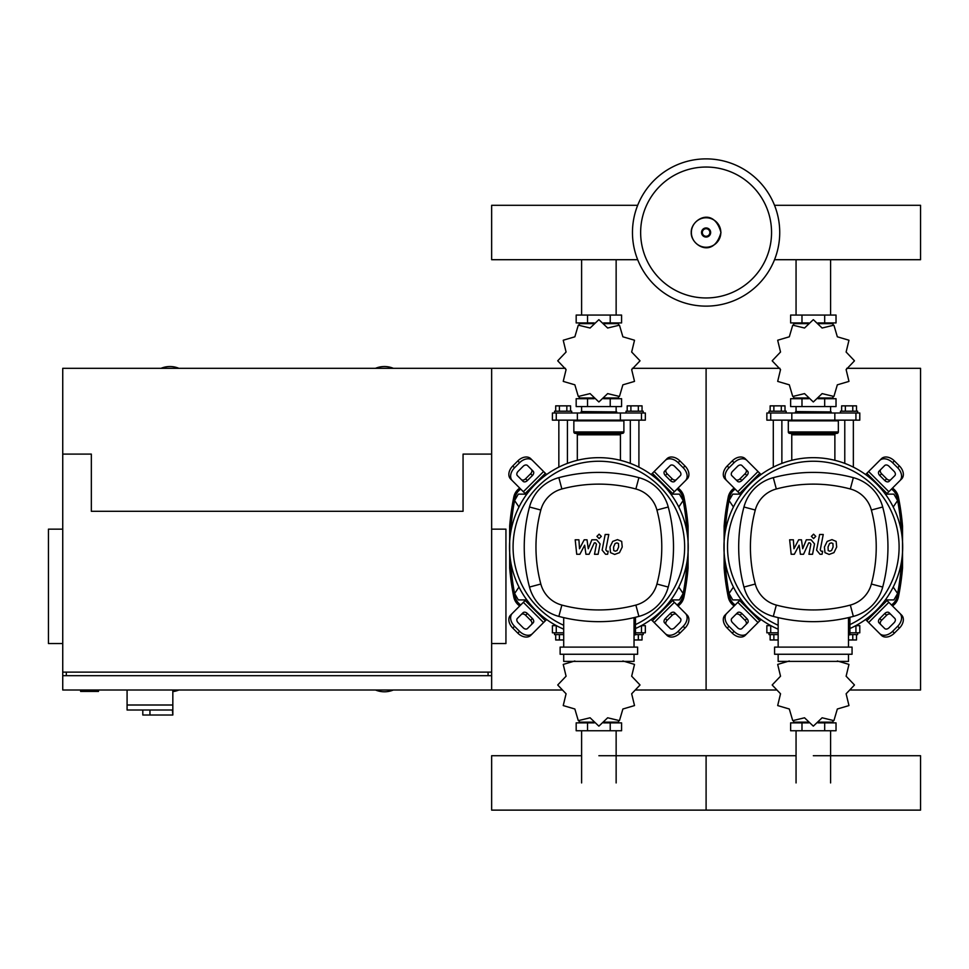<?xml version="1.0" encoding="UTF-8"?>
<svg xmlns="http://www.w3.org/2000/svg" width="969" height="969" viewBox="0 0 969 969"><rect width="100%" height="100%" fill="white"/><g stroke="black" fill="none" stroke-linecap="round" stroke-linejoin="round"><path stroke-width="1.45" d="M80.621 690.001L80.621 691.43L98.487 691.43L98.487 690.001M62.743 529.159L48.45 529.159L48.45 643.537L62.743 643.537M491.646 529.159L505.939 529.159L505.939 643.537L491.646 643.537M66.316 675.696L66.316 672.123M488.073 675.696L488.073 672.123M491.646 690.001L491.646 368.317L491.646 454.098L463.061 454.098L463.061 511.293L91.34 511.293L91.34 454.098L62.743 454.098L62.743 672.123L491.646 672.123L491.646 675.696L62.743 675.696L62.743 690.001L562.068 690.001M127.084 690.001L127.084 705.008L172.833 705.008L172.833 690.001M127.084 710.011L127.084 705.008L172.833 705.008L172.833 715.013L172.421 710.011L127.084 710.011L142.806 710.011L142.806 715.013L172.421 715.013M149.953 710.011L149.953 715.013M178.902 368.317A23.232 23.232 0 0 0 161.036 368.317M393.353 368.317A23.232 23.232 0 0 0 375.487 368.317M375.487 690.001A23.232 23.232 0 0 0 393.353 690.001M172.833 691.612A23.232 23.232 0 0 0 178.902 690.001M62.743 454.098L62.743 368.317L565.436 368.317M62.743 672.123L62.743 675.696M893.212 507.005L897.597 500.561L893.878 494.129L886.453 494.129L885.957 494.989M678.76 507.005L683.145 500.561L679.439 494.129L672.001 494.129L671.505 494.989M740.691 494.989L740.195 494.129L732.77 494.129L729.051 500.561L733.436 507.005M526.24 494.989L525.743 494.129L518.318 494.129L514.6 500.561L518.984 507.005M885.957 599.072L886.453 599.932L893.878 599.932L897.597 593.5L893.212 587.057M671.505 599.072L672.001 599.932L679.439 599.932L683.145 593.5L678.76 587.057M733.436 587.057L729.051 593.5L732.77 599.932L740.195 599.932L740.691 599.072M518.984 587.057L514.6 593.5L518.318 599.932L525.743 599.932L526.24 599.072M779.73 232.499A73.632 73.632 0 0 1 706.098 306.131A73.632 73.632 0 0 1 632.466 232.499A73.632 73.632 0 0 1 706.098 158.88A73.632 73.632 0 0 1 779.73 232.499A73.632 73.632 0 0 0 706.098 158.88A73.632 73.632 0 0 0 632.466 232.499M706.098 167.043A65.456 65.456 0 0 1 771.554 232.499A65.456 65.456 0 0 1 706.098 297.955A65.456 65.456 0 0 1 640.642 232.499A65.456 65.456 0 0 1 706.098 167.043M774.522 259.704L920.55 259.704L920.55 205.307L774.522 205.307M637.675 205.307L491.646 205.307L491.646 259.704L637.675 259.704M773.298 467.143L773.298 420.146M781.874 463.4L781.874 420.146M769.011 413L769.011 411.207L786.162 411.207L786.162 413M770.149 411.207L770.149 405.854L785.011 405.854L785.011 411.207M781.293 405.854L781.293 411.207M773.868 405.854L773.868 411.207M853.35 467.143L853.35 420.146M844.774 463.4L844.774 420.146M857.65 413L857.65 411.207L840.486 411.207L840.486 413M856.499 411.207L856.499 405.854L845.356 405.854L845.356 411.207M845.356 405.854L841.637 405.854L841.637 411.207M852.781 405.854L852.781 411.207M846.119 369.601L854.428 360.88A41.098 41.098 0 0 0 854.428 360.747L846.119 352.026L848.953 340.325A41.098 41.098 0 0 0 848.892 340.204L837.337 336.8L833.934 325.257A41.098 41.098 0 0 0 833.824 325.184L822.112 328.019L813.391 319.709A41.098 41.098 0 0 0 813.257 319.709L804.536 328.019L792.836 325.184A41.098 41.098 0 0 0 792.715 325.257L789.311 336.8L777.756 340.204A41.098 41.098 0 0 0 777.695 340.325L780.529 352.026L772.22 360.747A41.098 41.098 0 0 0 772.22 360.88L780.529 369.601L777.695 381.314A41.098 41.098 0 0 0 777.756 381.423L789.311 384.826L792.715 396.382A41.098 41.098 0 0 0 792.836 396.442L804.536 393.608L813.257 401.917A41.098 41.098 0 0 0 813.391 401.917L822.112 393.608L833.824 396.442A41.098 41.098 0 0 0 833.934 396.382L837.337 384.826L848.892 381.423A41.098 41.098 0 0 0 848.953 381.314L846.119 369.601M830.59 323.646L830.59 322.931L830.59 323.646M796.058 323.646L796.058 322.931L796.058 323.646M824.68 315.07L824.68 322.931L836.029 322.931L836.029 315.07L790.631 315.07L790.631 322.931L808.63 322.931M824.68 322.931L818.018 322.931M801.981 315.07L801.981 322.931M795.815 411.571L831.196 411.922L795.815 411.571M830.59 397.993L830.59 398.707M796.058 397.993L796.058 398.707M824.68 406.568L824.68 398.707L836.029 398.707L836.029 406.568L790.631 406.568L790.631 398.707L808.63 398.707M824.68 398.707L818.018 398.707M801.981 406.568L801.981 398.707M834.83 420.146L859.794 420.146L859.794 413L766.854 413L766.854 420.146L834.83 420.146L834.83 413M818.236 397.993L832.977 397.993L832.977 396.818M808.412 397.993L793.672 397.993L793.672 396.818M793.672 324.809L793.672 323.646L808.412 323.646M818.236 323.646L832.977 323.646L832.977 324.809M789.02 420.146L788.306 420.861L838.342 420.861L838.342 431.944A1.429 1.429 0 0 1 836.913 433.373L836.308 433.373A1.429 1.429 0 0 0 834.878 434.802L791.77 434.802A1.429 1.429 0 0 0 790.341 433.373L836.913 433.373M838.342 431.944L788.306 431.944A1.429 1.429 0 0 0 789.735 433.373L813.33 433.373M558.847 467.143L558.847 420.146M567.422 463.4L567.422 420.146M554.559 413L554.559 411.207L571.71 411.207L571.71 413M555.697 411.207L555.697 405.854L570.559 405.854L570.559 411.207M566.841 405.854L566.841 411.207M559.416 405.854L559.416 411.207M638.91 467.143L638.91 420.146M630.322 463.4L630.322 420.146M643.198 413L643.198 411.207L626.035 411.207L626.035 413M642.047 411.207L642.047 405.854L630.904 405.854L630.904 411.207M630.904 405.854L627.185 405.854L627.185 411.207M638.329 405.854L638.329 411.207M631.667 369.601L639.976 360.88A41.098 41.098 0 0 0 639.976 360.747L631.667 352.026L634.501 340.325A41.098 41.098 0 0 0 634.441 340.204L622.885 336.8L619.482 325.257A41.098 41.098 0 0 0 619.373 325.184L607.66 328.019L598.939 319.709A41.098 41.098 0 0 0 598.806 319.709L590.085 328.019L578.384 325.184A41.098 41.098 0 0 0 578.263 325.257L574.859 336.8L563.316 340.204A41.098 41.098 0 0 0 563.243 340.325L566.078 352.026L557.769 360.747A41.098 41.098 0 0 0 557.769 360.88L566.078 369.601L563.243 381.314A41.098 41.098 0 0 0 563.316 381.423L574.859 384.826L578.263 396.382A41.098 41.098 0 0 0 578.384 396.442L590.085 393.608L598.806 401.917A41.098 41.098 0 0 0 598.939 401.917L607.66 393.608L619.373 396.442A41.098 41.098 0 0 0 619.482 396.382L622.885 384.826L634.441 381.423A41.098 41.098 0 0 0 634.501 381.314L631.667 369.601M616.139 323.646L616.139 322.931L616.139 323.646M581.606 323.646L581.606 322.931L581.606 323.646M610.228 315.07L610.228 322.931L621.577 322.931L621.577 315.07L576.18 315.07L576.18 322.931L594.179 322.931M610.228 322.931L603.566 322.931M587.529 315.07L587.529 322.931M581.364 411.571L616.744 411.922L581.364 411.571M616.139 397.993L616.139 398.707M581.606 397.993L581.606 398.707M610.228 406.568L610.228 398.707L621.577 398.707L621.577 406.568L576.18 406.568L576.18 398.707L594.179 398.707M610.228 398.707L603.566 398.707M587.529 406.568L587.529 398.707M620.378 420.146L645.342 420.146L645.342 413L552.415 413L552.415 420.146L620.378 420.146L620.378 413M603.784 397.993L618.537 397.993L618.537 396.818M593.973 397.993L579.22 397.993L579.22 396.818M579.22 324.809L579.22 323.646L593.973 323.646M603.784 323.646L618.537 323.646L618.537 324.809M574.569 420.146L573.854 420.861L623.891 420.861L623.891 431.944A1.429 1.429 0 0 1 622.461 433.373L621.856 433.373A1.429 1.429 0 0 0 620.426 434.802L577.318 434.802A1.429 1.429 0 0 0 575.889 433.373L622.461 433.373M623.891 431.944L573.854 431.944A1.429 1.429 0 0 0 575.283 433.373L598.878 433.373M769.011 632.805L769.011 634.598L778.155 634.598M773.868 634.598L773.868 639.964L770.149 639.964L770.149 634.598M773.868 639.964L778.155 639.964M857.65 632.805L857.65 634.598L849.922 634.598M852.781 634.598L852.781 639.964L856.499 639.964L856.499 634.598M852.781 639.964L848.493 639.964M789.311 660.979L777.756 664.383A41.098 41.098 0 0 0 777.695 664.504L780.529 676.205L772.22 684.926A41.098 41.098 0 0 0 772.22 685.059L780.529 693.78L777.695 705.493A41.098 41.098 0 0 0 777.756 705.602L789.311 709.005L792.715 720.561A41.098 41.098 0 0 0 792.836 720.621L804.536 717.787L813.257 726.096A41.098 41.098 0 0 0 813.391 726.096L822.112 717.787L833.824 720.621A41.098 41.098 0 0 0 833.934 720.561L837.337 709.005L848.892 705.602A41.098 41.098 0 0 0 848.953 705.493L846.119 693.78L854.428 685.059A41.098 41.098 0 0 0 854.428 684.926L846.119 676.205L848.953 664.504A41.098 41.098 0 0 0 848.892 664.383L837.337 660.979M796.058 722.159L796.058 722.874L796.058 722.159M830.59 722.159L830.59 722.874L830.59 722.159M801.981 730.747L801.981 722.874L790.631 722.874L790.631 730.747L836.029 730.747L836.029 722.874L818.018 722.874M801.981 722.874L808.63 722.874M824.68 730.747L824.68 722.874M770.888 625.659L766.854 625.659L766.854 632.805L778.155 632.805M849.922 632.805L859.794 632.805L859.794 625.659L855.76 625.659M832.977 720.997L832.977 722.159L818.236 722.159M808.412 722.159L793.672 722.159L793.672 720.997M554.559 632.805L554.559 634.598L563.704 634.598M559.416 634.598L559.416 639.964L555.697 639.964L555.697 634.598M559.416 639.964L563.704 639.964M643.198 632.805L643.198 634.598L635.47 634.598M638.329 634.598L638.329 639.964L642.047 639.964L642.047 634.598M638.329 639.964L634.041 639.964M574.859 660.979L563.316 664.383A41.098 41.098 0 0 0 563.243 664.504L566.078 676.205L557.769 684.926A41.098 41.098 0 0 0 557.769 685.059L566.078 693.78L563.243 705.493A41.098 41.098 0 0 0 563.316 705.602L574.859 709.005L578.263 720.561A41.098 41.098 0 0 0 578.384 720.621L590.085 717.787L598.806 726.096A41.098 41.098 0 0 0 598.939 726.096L607.66 717.787L619.373 720.621A41.098 41.098 0 0 0 619.482 720.561L622.885 709.005L634.441 705.602A41.098 41.098 0 0 0 634.501 705.493L631.667 693.78L639.976 685.059A41.098 41.098 0 0 0 639.976 684.926L631.667 676.205L634.501 664.504A41.098 41.098 0 0 0 634.441 664.383L622.885 660.979M581.606 722.159L581.606 722.874L581.606 722.159M616.139 722.159L616.139 722.874L616.139 722.159M587.529 730.747L587.529 722.874L576.18 722.874L576.18 730.747L621.577 730.747L621.577 722.874L603.566 722.874M587.529 722.874L594.179 722.874M610.228 730.747L610.228 722.874M556.436 625.659L552.415 625.659L552.415 632.805L563.704 632.805M635.47 632.805L645.342 632.805L645.342 625.659L641.321 625.659M618.537 720.997L618.537 722.159L603.784 722.159M593.973 722.159L579.22 722.159L579.22 720.997M813.33 755.723L920.55 755.723L920.55 810.12L706.098 810.12L706.098 755.723L706.098 810.12L491.646 810.12L491.646 755.723L581.606 755.723M832.916 543.512L831.341 542.882L829.549 543.512L828.035 547.013L828.192 550.549L829.73 551.179L831.547 550.549L833.074 547.013L832.916 543.512M827.163 541.405L824.425 547.013L824.97 552.657L829.101 554.438L833.946 552.657L836.683 547.013L836.126 541.405L831.971 539.624L827.163 541.405M819.629 534.488L816.588 550.126L820.004 554.268L822.063 554.268L822.657 551.216L821.264 551.216L820.246 549.908L823.238 534.488L819.629 534.488M813.572 538.558L815.765 536.366L813.572 534.173L811.38 536.366L813.572 538.558M794.326 554.268L799.122 545.184L800.382 554.268L803.543 554.268L808.74 542.846L809.854 542.846L810.883 544.142L808.945 554.28L812.555 554.28L814.541 543.912L811.101 539.781L806.317 539.794L802.707 548.745L801.472 539.794L798.65 539.794L793.962 548.745L793.369 539.794L789.65 539.794L791.176 554.268L794.326 554.268M618.464 543.512L616.89 542.882L615.109 543.512L613.595 547.013L613.74 550.549L615.279 551.179L617.096 550.549L618.622 547.013L618.464 543.512M612.711 541.405L609.986 547.013L610.518 552.657L614.649 554.438L619.494 552.657L622.231 547.013L621.674 541.405L617.519 539.624L612.711 541.405M605.177 534.488L602.137 550.126L605.552 554.268L607.611 554.268L608.205 551.216L606.824 551.216L605.795 549.908L608.786 534.488L605.177 534.488M599.121 538.558L601.313 536.366L599.121 534.173L596.928 536.366L599.121 538.558M579.874 554.268L584.67 545.184L585.93 554.268L589.091 554.268L594.288 542.846L595.402 542.846L596.432 544.142L594.494 554.28L598.103 554.28L600.09 543.912L596.65 539.781L591.865 539.794L588.256 548.745L587.02 539.794L584.198 539.794L579.51 548.745L578.917 539.794L575.198 539.794L576.725 554.268L579.874 554.268M813.33 457.671A89.354 89.354 0 0 1 849.922 628.542A89.354 89.354 0 0 0 813.33 457.671A89.354 89.354 0 0 0 778.155 629.172A89.354 89.354 0 0 1 813.33 457.671M890.935 614.528A3.573 2.532 -45 0 0 886.623 615.267L881.56 620.317A3.573 2.532 -45 0 0 880.821 624.642M879.779 618.537L884.83 613.486A3.573 2.532 135 0 1 889.142 612.735L894.811 618.404A3.573 2.532 135 0 1 894.072 622.728L889.021 627.779A3.573 2.532 135 0 1 884.697 628.518L879.04 622.849A3.573 2.532 135 0 1 879.779 618.537L881.56 620.317M880.821 469.42A3.573 2.532 -135 0 0 881.56 473.732L886.623 478.795A3.573 2.532 -135 0 0 890.935 479.534M884.83 480.576L879.779 475.525A3.573 2.532 45 0 1 879.04 471.213L884.697 465.544A3.573 2.532 45 0 1 889.021 466.283L894.072 471.334A3.573 2.532 45 0 1 894.811 475.658L889.142 481.314A3.573 2.532 45 0 1 884.83 480.576L886.623 478.795M735.713 479.534A3.573 2.532 135 0 0 740.037 478.795L745.088 473.732A3.573 2.532 135 0 0 745.827 469.42M746.869 475.525L741.818 480.576A3.573 2.532 -45 0 1 737.506 481.314L731.837 475.658A3.573 2.532 -45 0 1 732.576 471.334L737.627 466.283A3.573 2.532 -45 0 1 741.951 465.544L747.62 471.213A3.573 2.532 -45 0 1 746.869 475.525L745.088 473.732M899.862 613.353A10.72 7.582 135 0 1 897.645 626.301L899.438 628.082A10.72 7.582 -45 0 0 901.654 615.145L885.799 599.29M865.583 619.506L881.439 635.361A10.72 7.582 -45 0 0 894.375 633.145L892.594 631.352A10.72 7.582 135 0 1 879.646 633.569M899.438 628.082L894.375 633.145M897.645 626.301L892.594 631.352M879.646 460.493A10.72 7.582 45 0 1 892.594 462.71L894.375 460.917A10.72 7.582 -135 0 0 881.439 458.7L865.583 474.556M885.799 494.771L901.654 478.916A10.72 7.582 -135 0 0 899.438 465.98L897.645 467.761A10.72 7.582 45 0 1 899.862 480.709M894.375 460.917L899.438 465.98M892.594 462.71L897.645 467.761M726.786 480.709A10.72 7.582 -45 0 1 729.003 467.761L727.21 465.98A10.72 7.582 135 0 0 724.994 478.916L740.849 494.771M761.065 474.556L745.209 458.7A10.72 7.582 135 0 0 732.273 460.917L734.054 462.71A10.72 7.582 -45 0 1 747.002 460.493M727.21 465.98L732.273 460.917M729.003 467.761L734.054 462.71M745.827 624.642A3.573 2.532 45 0 0 745.088 620.317L740.037 615.267A3.573 2.532 45 0 0 735.713 614.528M741.818 613.486L746.869 618.537A3.573 2.532 -135 0 1 747.62 622.849L741.951 628.518A3.573 2.532 -135 0 1 737.627 627.779L732.576 622.728A3.573 2.532 -135 0 1 731.837 618.404L737.506 612.735A3.573 2.532 -135 0 1 741.818 613.486L740.037 615.267M740.849 599.29L724.994 615.145A10.72 7.582 45 0 0 727.21 628.082L729.003 626.301A10.72 7.582 -135 0 1 726.786 613.353M747.002 633.569A10.72 7.582 -135 0 1 734.054 631.352L732.273 633.145A10.72 7.582 45 0 0 745.209 635.361L761.065 619.506M732.273 633.145L727.21 628.082M734.054 631.352L729.003 626.301M778.155 625.271A85.781 85.781 0 0 1 813.33 461.244A85.781 85.781 0 0 1 849.922 624.605M849.922 617.277L849.922 634.852L848.493 634.852M852.066 654.257L852.066 647.11L774.582 647.11L774.582 654.257L852.066 654.257M848.493 647.11L848.493 617.616M778.155 654.257L778.155 661.403L848.493 661.403L848.493 654.257M778.155 617.616L778.155 647.11M853.35 616.405A41.461 41.461 0 0 0 882.698 587.057A154.967 154.967 0 0 0 882.698 507.005A41.461 41.461 0 0 0 853.35 477.656A154.967 154.967 0 0 0 773.298 477.656A41.461 41.461 0 0 0 743.95 507.005A154.967 154.967 0 0 0 743.95 587.057A41.461 41.461 0 0 0 773.298 616.405A154.967 154.967 0 0 0 853.35 616.405L850.322 605.08A143.242 143.242 0 0 1 776.326 605.08A29.736 29.736 0 0 1 755.275 584.028A143.242 143.242 0 0 1 755.275 510.033A29.736 29.736 0 0 1 776.326 488.982A143.242 143.242 0 0 1 850.322 488.982A29.736 29.736 0 0 1 871.373 510.033A143.242 143.242 0 0 1 871.373 584.028A29.736 29.736 0 0 1 850.322 605.08M598.878 457.671A89.354 89.354 0 0 1 635.47 628.542A89.354 89.354 0 0 0 598.878 457.671A89.354 89.354 0 0 0 563.704 629.172A89.354 89.354 0 0 1 598.878 457.671M676.483 614.528A3.573 2.532 -45 0 0 672.171 615.267L667.108 620.317A3.573 2.532 -45 0 0 666.369 624.642M665.328 618.537L670.378 613.486A3.573 2.532 135 0 1 674.69 612.735L680.359 618.404A3.573 2.532 135 0 1 679.62 622.728L674.569 627.779A3.573 2.532 135 0 1 670.257 628.518L664.589 622.849A3.573 2.532 135 0 1 665.328 618.537L667.108 620.317M666.369 469.42A3.573 2.532 -135 0 0 667.108 473.732L672.171 478.795A3.573 2.532 -135 0 0 676.483 479.534M670.378 480.576L665.328 475.525A3.573 2.532 45 0 1 664.589 471.213L670.257 465.544A3.573 2.532 45 0 1 674.569 466.283L679.62 471.334A3.573 2.532 45 0 1 680.359 475.658L674.69 481.314A3.573 2.532 45 0 1 670.378 480.576L672.171 478.795M521.261 479.534A3.573 2.532 135 0 0 525.586 478.795L530.637 473.732A3.573 2.532 135 0 0 531.375 469.42M532.417 475.525L527.366 480.576A3.573 2.532 -45 0 1 523.054 481.314L517.385 475.658A3.573 2.532 -45 0 1 518.124 471.334L523.175 466.283A3.573 2.532 -45 0 1 527.499 465.544L533.168 471.213A3.573 2.532 -45 0 1 532.417 475.525L530.637 473.732M685.422 613.353A10.72 7.582 135 0 1 683.193 626.301L684.986 628.082A10.72 7.582 -45 0 0 687.203 615.145L671.347 599.29M651.132 619.506L666.987 635.361A10.72 7.582 -45 0 0 679.923 633.145L678.143 631.352A10.72 7.582 135 0 1 665.194 633.569M684.986 628.082L679.923 633.145M683.193 626.301L678.143 631.352M665.194 460.493A10.72 7.582 45 0 1 678.143 462.71L679.923 460.917A10.72 7.582 -135 0 0 666.987 458.7L651.132 474.556M671.347 494.771L687.203 478.916A10.72 7.582 -135 0 0 684.986 465.98L683.193 467.761A10.72 7.582 45 0 1 685.422 480.709M679.923 460.917L684.986 465.98M678.143 462.71L683.193 467.761M512.335 480.709A10.72 7.582 -45 0 1 514.551 467.761L512.771 465.98A10.72 7.582 135 0 0 510.542 478.916L526.397 494.771M546.613 474.556L530.758 458.7A10.72 7.582 135 0 0 517.821 460.917L519.602 462.71A10.72 7.582 -45 0 1 532.55 460.493M512.771 465.98L517.821 460.917M514.551 467.761L519.602 462.71M531.375 624.642A3.573 2.532 45 0 0 530.637 620.317L525.586 615.267A3.573 2.532 45 0 0 521.261 614.528M527.366 613.486L532.417 618.537A3.573 2.532 -135 0 1 533.168 622.849L527.499 628.518A3.573 2.532 -135 0 1 523.175 627.779L518.124 622.728A3.573 2.532 -135 0 1 517.385 618.404L523.054 612.735A3.573 2.532 -135 0 1 527.366 613.486L525.586 615.267M526.397 599.29L510.542 615.145A10.72 7.582 45 0 0 512.771 628.082L514.551 626.301A10.72 7.582 -135 0 1 512.335 613.353M532.55 633.569A10.72 7.582 -135 0 1 519.602 631.352L517.821 633.145A10.72 7.582 45 0 0 530.758 635.361L546.613 619.506M517.821 633.145L512.771 628.082M519.602 631.352L514.551 626.301M563.704 625.271A85.781 85.781 0 0 1 598.878 461.244A85.781 85.781 0 0 1 635.47 624.605M635.47 617.277L635.47 634.852L634.041 634.852M637.614 654.257L637.614 647.11L560.13 647.11L560.13 654.257L637.614 654.257M634.041 647.11L634.041 617.616M563.704 654.257L563.704 661.403L634.041 661.403L634.041 654.257M563.704 617.616L563.704 647.11M638.898 616.405A41.461 41.461 0 0 0 668.247 587.057A154.967 154.967 0 0 0 668.247 507.005A41.461 41.461 0 0 0 638.898 477.656A154.967 154.967 0 0 0 558.847 477.656A41.461 41.461 0 0 0 529.498 507.005A154.967 154.967 0 0 0 529.498 587.057A41.461 41.461 0 0 0 558.847 616.405A154.967 154.967 0 0 0 638.898 616.405L635.87 605.08A143.242 143.242 0 0 1 561.875 605.08A29.736 29.736 0 0 1 540.823 584.028A143.242 143.242 0 0 1 540.823 510.033A29.736 29.736 0 0 1 561.875 488.982A143.242 143.242 0 0 1 635.87 488.982A29.736 29.736 0 0 1 656.921 510.033A143.242 143.242 0 0 1 656.921 584.028A29.736 29.736 0 0 1 635.87 605.08M892.473 605.964A14.293 14.293 0 0 0 898.408 597.001A252.776 252.776 0 0 0 902.527 568.004L902.284 568.682M901.473 524.798L902.527 526.058A1.429 1.429 0 0 0 901.097 524.75L901.376 526.179L902.527 526.058L902.527 568.004L901.097 569.312A1.429 1.429 0 0 0 902.527 568.004L901.376 567.882L901.473 569.263M725.175 569.263L725.272 567.882L724.122 568.004A1.429 1.429 0 0 0 725.551 569.312L726.786 569.312L724.122 568.004A252.776 252.776 0 0 0 728.24 597.001A14.293 14.293 0 0 0 734.175 605.964M901.097 524.75L899.862 524.75M900.213 526.179L901.376 526.179L902.006 536.087M902.006 557.974L901.376 567.882L900.213 567.882M734.175 488.097A14.293 14.293 0 0 0 728.24 497.061A252.776 252.776 0 0 0 724.122 526.058L725.272 526.179L725.551 524.75A1.429 1.429 0 0 0 724.122 526.058L726.786 524.75L725.175 524.798M902.527 526.058A252.776 252.776 0 0 0 898.408 497.061A14.293 14.293 0 0 0 892.473 488.097M726.435 567.882L725.272 567.882L724.642 557.974M724.642 536.087L725.272 526.179L726.435 526.179M724.122 526.058L724.122 568.004M899.862 569.312L901.097 569.312M678.021 605.964A14.293 14.293 0 0 0 683.957 597.001A252.776 252.776 0 0 0 688.075 568.004L686.646 569.312A1.429 1.429 0 0 0 688.075 568.004L686.924 567.882L687.021 569.263M510.724 569.263L510.82 567.882L509.67 568.004A1.429 1.429 0 0 0 511.099 569.312L512.347 569.312L509.67 568.004A252.776 252.776 0 0 0 513.788 597.001A14.293 14.293 0 0 0 519.723 605.964M688.075 568.004L688.075 526.058A1.429 1.429 0 0 0 686.646 524.75L686.924 526.179L688.075 526.058L685.41 524.75M685.761 526.179L686.924 526.179L687.554 536.087M687.554 557.974L686.924 567.882L685.761 567.882M509.67 526.058L510.82 526.179L511.099 524.75A1.429 1.429 0 0 0 509.67 526.058L511.22 524.75A251.346 251.346 0 0 1 515.193 497.351L513.788 497.061A252.776 252.776 0 0 0 509.67 526.058L509.67 568.004M512.347 524.75L510.724 524.798M519.723 488.097A14.293 14.293 0 0 0 513.788 497.061M688.075 526.058A252.776 252.776 0 0 0 683.957 497.061A14.293 14.293 0 0 0 678.021 488.097M511.983 567.882L510.82 567.882L510.191 557.974M510.191 536.087L510.82 526.179L511.983 526.179M685.41 569.312L686.646 569.312M850.128 690.001L920.55 690.001L920.55 368.317L846.761 368.317M632.321 368.317L706.098 368.317L706.098 690.001L706.098 368.317L779.888 368.317M635.676 690.001L776.52 690.001M720.839 232.499A14.741 14.741 0 0 1 706.098 247.24A14.741 14.741 0 0 1 691.369 232.499A14.741 14.741 0 0 1 706.098 217.771A14.741 14.741 0 0 1 720.839 232.499M710.652 232.499A4.554 4.554 0 0 1 706.098 237.054A4.554 4.554 0 0 1 701.544 232.499A4.554 4.554 0 0 1 706.098 227.957A4.554 4.554 0 0 1 710.652 232.499M709.877 232.499A3.779 3.779 0 0 1 706.098 236.291A3.779 3.779 0 0 1 702.319 232.499A3.779 3.779 0 0 1 706.098 228.72A3.779 3.779 0 0 1 709.877 232.499M791.818 420.146L791.818 413M770.718 420.146L770.718 413M855.93 420.146L855.93 413M577.367 420.146L577.367 413M556.267 420.146L556.267 413M641.478 420.146L641.478 413M855.93 625.659L855.93 632.805M770.718 625.659L770.718 632.805M641.478 625.659L641.478 632.805M556.267 625.659L556.267 632.805M884.83 613.486L886.623 615.267M879.779 475.525L881.56 473.732M741.818 480.576L740.037 478.795M887.047 600.538L866.831 620.754M868.624 622.546L888.839 602.33M866.831 473.308L887.047 493.524M888.839 491.731L868.624 471.515M739.601 493.524L759.817 473.308M758.024 471.515L737.809 491.731M746.869 618.537L745.088 620.317M737.809 602.33L758.024 622.546M759.817 620.754L739.601 600.538M882.698 587.057L871.373 584.028M776.326 605.08L773.298 616.405M882.698 507.005L871.373 510.033M755.275 584.028L743.95 587.057M853.35 477.656L850.322 488.982M755.275 510.033L743.95 507.005M773.298 477.656L776.326 488.982M670.378 613.486L672.171 615.267M665.328 475.525L667.108 473.732M527.366 480.576L525.586 478.795M672.595 600.538L652.379 620.754M654.172 622.546L674.388 602.33M652.379 473.308L672.595 493.524M674.388 491.731L654.172 471.515M525.15 493.524L545.365 473.308M543.585 471.515L523.357 491.731M532.417 618.537L530.637 620.317M523.357 602.33L543.585 622.546M545.365 620.754L525.15 600.538M668.247 587.057L656.921 584.028M561.875 605.08L558.847 616.405M668.247 507.005L656.921 510.033M540.823 584.028L529.498 587.057M638.898 477.656L635.87 488.982M540.823 510.033L529.498 507.005M558.847 477.656L561.875 488.982M900.976 569.312A251.346 251.346 0 0 1 897.003 596.71L898.408 597.001M725.672 524.75A251.346 251.346 0 0 1 729.645 497.351L728.24 497.061M729.645 497.351A12.863 12.863 0 0 1 735.205 489.127M891.444 489.127A12.863 12.863 0 0 1 897.003 497.351L898.408 497.061M897.003 497.351A251.346 251.346 0 0 1 900.976 524.75M897.003 596.71A12.863 12.863 0 0 1 891.444 604.935M735.205 604.935A12.863 12.863 0 0 1 729.645 596.71L728.24 597.001M729.645 596.71A251.346 251.346 0 0 1 725.672 569.312M686.524 569.312A251.346 251.346 0 0 1 682.551 596.71L683.957 597.001M515.193 497.351A12.863 12.863 0 0 1 520.753 489.127M676.992 489.127A12.863 12.863 0 0 1 682.551 497.351L683.957 497.061M682.551 497.351A251.346 251.346 0 0 1 686.524 524.75M682.551 596.71A12.863 12.863 0 0 1 676.992 604.935M520.753 604.935A12.863 12.863 0 0 1 515.193 596.71L513.788 597.001M515.193 596.71A251.346 251.346 0 0 1 511.22 569.312M796.058 315.07L796.058 259.704M830.59 259.704L830.59 315.07M581.606 315.07L581.606 259.704M616.139 259.704L616.139 315.07M830.59 730.747L830.59 782.928M796.058 782.928L796.058 730.747M616.139 730.747L616.139 782.928M581.606 782.928L581.606 730.747M691.236 232.499C690.534 245.205 713.632 259.389 720.96 232.499C713.632 205.622 690.534 219.793 691.236 232.499M796.058 411.571L796.058 406.568M795.452 413L795.452 411.922M831.196 413L831.196 411.922M830.59 411.571L830.59 406.568M788.306 431.944L788.306 420.861M791.77 460.311L791.77 434.802M834.878 460.311L834.878 434.802M837.628 420.146L838.342 420.861M581.606 411.571L581.606 406.568M581 413L581 411.922M616.744 413L616.744 411.922M616.139 411.571L616.139 406.568M573.854 431.944L573.854 420.861M577.318 460.311L577.318 434.802M620.426 460.311L620.426 434.802M623.176 420.146L623.891 420.861M598.878 755.723L796.058 755.723"/></g></svg>
